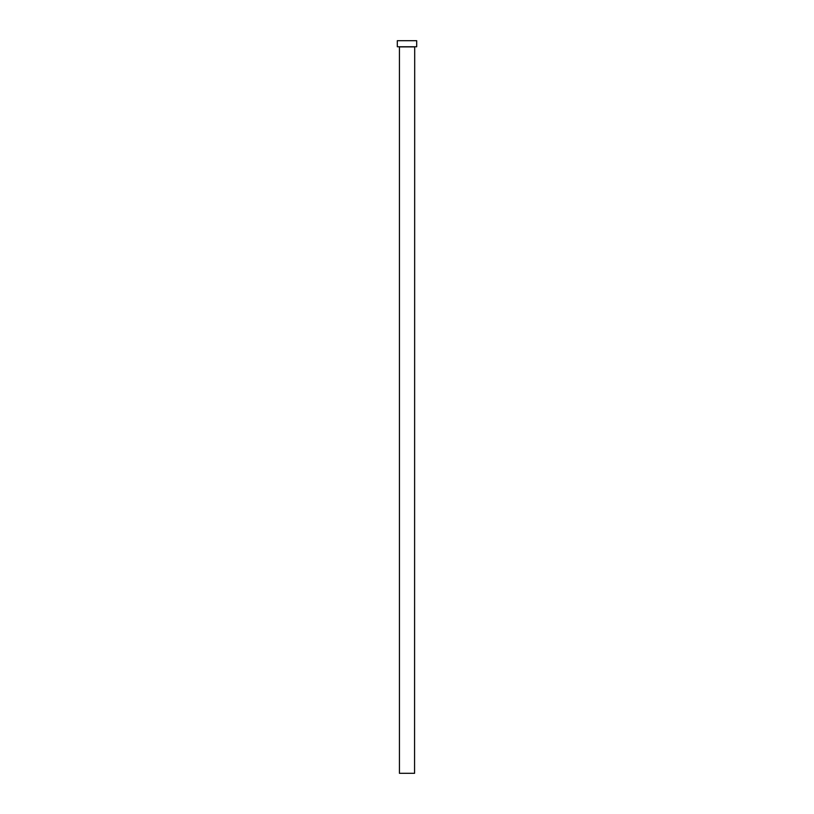 <?xml version="1.0" encoding="UTF-8"?>
<svg xmlns="http://www.w3.org/2000/svg" width="814" height="814" viewBox="0 0 814 814"><rect width="100%" height="100%" fill="white"/><g stroke="black" fill="none" stroke-linecap="round" stroke-linejoin="round"><path stroke-width="1.22" d="M414.57 46.876L399.43 46.876L399.43 773.3L414.57 773.3L414.692 46.754M416.687 46.754L397.313 46.754L397.313 40.7L416.687 40.7L416.687 46.754"/></g></svg>
